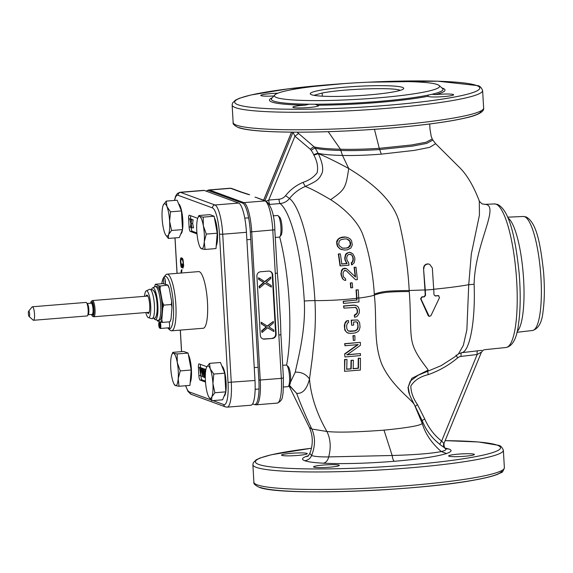 <?xml version="1.0" encoding="UTF-8"?>
<svg xmlns="http://www.w3.org/2000/svg" width="573" height="573" viewBox="0 0 573 573"><rect width="100%" height="100%" fill="white"/><g stroke="black" fill="none" stroke-linecap="round" stroke-linejoin="round"><path stroke-width="0.86" d="M409.58 394.532L408.184 387.04L410.347 381.045L418.19 375.222L441.167 365.638L454.59 357.022L458.479 353.878L461.552 352.703C469.803 352.116 475.583 320.651 474.115 284.237C474.881 245.301 498.41 208.651 486.728 204.604L484.937 204.36L494.463 203.931L497.514 204.418C509.698 210.09 515.657 239.27 519.174 273.514C520.75 293.283 520.506 310.315 518.443 324.619C516.731 338.478 512.613 346.106 506.081 347.496A72.019 16.13 -94.6 0 0 516.474 277.833A72.019 16.13 -94.6 0 0 496.017 204.189A72.019 16.13 -94.6 0 0 495.824 204.117A72.019 16.13 -94.6 0 0 494.463 203.931M486.728 204.604L482.738 203.995C482.523 204.711 477.975 199.92 479.3 200.951L479.451 215.025L471.3 254.09L468.735 284.709C459.231 286.393 447.449 287.918 433.403 289.286M381.281 154.144L379.269 148.328L411.88 144.926L426.162 142.204L432.235 138.96L432.83 140.07L426.778 143.379L412.266 146.144L379.698 149.553C364.951 150.484 352.066 150.792 341.028 150.477C328.744 150.155 320.135 149.388 315.2 148.178L318.173 153.342C323.559 154.531 331.66 155.226 342.482 155.433C353.419 155.713 366.355 155.283 381.281 154.144L414.143 150.42L429.686 147.347L435.63 143.701L459.288 167.244C466.794 174.521 473.463 185.759 479.3 200.951M330.635 199.691C338.557 204.683 345.669 210.613 351.98 217.504C357.659 224 361.413 230.124 363.232 235.883C368.64 250.487 373.181 274.087 374.269 294.013C384.333 291.084 385.973 290.919 409.201 290.504C408.048 268.164 404.71 245.394 399.195 222.209C392.963 198.265 367.529 180.015 348.713 168.483C334.353 160.805 324.225 155.877 318.33 153.693C322.262 162.195 323.53 168.605 322.133 172.939C319.068 179.65 316.969 181.089 305.294 186.44C310.874 188.56 319.319 192.979 330.635 199.691C344.946 189.684 345.791 188.216 348.713 168.483L342.482 155.433L340.441 149.224C327.971 148.908 319.225 148.135 314.205 146.91L297.072 132.177M443.968 443.495C444.054 447.155 444.734 448.888 446.002 448.709L445.242 448.315C443.595 447.047 443.122 445.414 443.817 443.416L441.64 441.074C434.184 435.201 428.568 427.866 424.786 419.064L417.481 404.595C413.212 398.536 410.991 392.355 410.82 386.052C414.3 380.408 420.138 376.59 428.332 374.606C427.709 372.471 427.594 371.304 427.988 371.096L428.138 370.122C426.821 367.322 415.525 355.203 412.503 343.234C409.688 333.765 411.006 312.98 409.265 291.585L409.201 290.504L424.951 289.945L423.547 268.522L425.266 290.06L433.718 289.401L432.336 267.978L429.6 264.239L427.845 263.995C425.266 264.461 423.934 266.001 423.862 268.622M429.592 264.239L427.53 263.881C424.951 264.318 423.626 265.865 423.547 268.522M425.266 290.06A93.406 20.915 85.4 0 1 425.538 295.439L424.221 296.864L422.172 296.979L420.94 298.891L429.213 316.425L430.932 315.702L439.534 297.545L438.352 295.697L435.337 295.99L433.997 294.773A93.614 20.965 -94.6 0 0 433.718 289.401M438.868 295.761L438.03 295.575L438.868 295.761M429.213 316.425L428.203 315.651L420.611 298.769L421.85 296.857L423.905 296.742L425.223 295.317A92.038 20.607 -94.6 0 0 424.951 289.945M435.022 295.876L438.03 295.575M458.493 353.863L463.328 345.383L466.873 329.812L468.735 284.709L474.115 284.237M428.332 374.606C439.054 370.817 448.824 365.245 457.634 357.896A6.747 6.547 -69.9 0 1 461.093 356.399L477.151 354.522A4.068 0.895 83.3 0 1 477.603 350.826L481.821 350.339M484.536 349.702L506.081 347.496M444.999 448.05L448.988 449.046C452.412 450.228 451.588 451.725 446.517 453.53C436.855 456.552 419.45 459.138 394.296 461.286C366.577 463.464 342.919 464.101 323.33 463.199C313.997 462.69 307.801 461.859 304.743 460.713C301.591 459.589 301.856 458.242 305.538 456.667L308.432 455.664M313.718 154.731L313.875 155.104L318.33 153.693L318.173 153.342A4.068 0.702 156.4 0 0 313.718 154.731A23.135 22.426 -69.9 0 0 311.182 150.341A4.068 0.838 143.5 0 1 315.2 148.178L314.205 146.91M356.693 300.044L343.564 301.398L343.363 303.303L343.248 301.283L356.693 300.044L356.592 298.347C342.425 299.915 328.537 300.675 314.928 300.617A95.87 21.466 -94.6 0 0 289.501 198.494C293.784 193.108 299.049 189.09 305.294 186.44L303.002 182.386C296.112 185.308 290.303 189.727 285.576 195.665L289.501 198.494C287.009 201.503 283.871 203.186 280.075 203.558L269.489 204.418M374.269 294.013L374.341 295.159C371.311 296.191 366.018 297.179 358.454 298.125M356.592 298.347A106.872 23.93 -94.6 0 0 356.034 289.909L358.225 289.809L356.356 290.031A108.283 24.245 85.4 0 1 356.9 298.089L357.015 300.159M351.034 287.847L350.719 287.732A108.089 24.202 -94.6 0 0 350.311 282.969L351.922 282.804L350.626 283.083A109.457 24.51 85.4 0 1 351.034 287.847L352.653 287.689A109.178 24.446 -94.6 0 0 352.245 282.926M346.407 270.871L355.461 279.66L346.407 270.871L344.996 270.298M344.344 280.197L342.539 278.815L341.114 275.119A108.397 24.274 -94.6 0 0 340.964 273.744L341.587 270.227L342.776 268.737L344.745 268.228L346.443 268.579L343.105 268.859L341.393 271.774L341.286 273.865A109.751 24.575 85.4 0 1 341.436 275.233L342.855 278.929L344.344 280.197L345.72 280.426A109.851 24.596 -94.6 0 0 345.555 278.714L343.7 277.139L343.177 275.448A109.844 24.596 -94.6 0 0 343.026 274.08L343.17 272.333L344.652 270.47L346.729 270.993M355.167 276.687A106.764 23.908 -94.6 0 0 354.093 267.29L355.983 267.226L354.429 267.412A108.182 24.224 85.4 0 1 355.518 277.046L346.443 268.579M340.333 265.929L340.004 265.808A108.397 24.274 -94.6 0 0 338.306 253.982L340.011 253.853L338.65 254.104A109.751 24.575 85.4 0 1 340.333 265.929L349 265.192A109.407 24.496 -94.6 0 0 348.678 262.771L346.994 260.113A109.593 24.539 -94.6 0 0 346.694 258.029L347.31 255.494L349.079 254.247L351.772 255.021L353.075 257.356A108.182 24.224 85.4 0 1 353.376 259.447L352.775 261.983L351.607 262.814A108.82 24.367 85.4 0 1 351.879 264.898L354.164 262.878L354.923 259.261A107.631 24.102 -94.6 0 0 354.623 257.17L352.861 253.832L349.766 252.399L348.491 252.535L345.848 254.57L345.053 258.179A109.751 24.575 85.4 0 1 345.354 260.264L347.145 263.616L341.809 264.074A109.844 24.596 -94.6 0 0 340.355 253.975M341.479 263.952L346.808 263.494L345.018 260.142A108.39 24.274 -94.6 0 0 344.717 258.058L345.505 254.448L346.644 253.273L349.408 252.27L351.45 252.922M351.879 264.898L351.543 264.769A107.423 24.052 -94.6 0 0 351.27 262.692L352.431 261.854L353.025 259.318A106.764 23.908 -94.6 0 0 352.724 257.227L351.772 255.021M350.375 254.297L351.421 254.892M341.701 249.613L339.889 248.89L337.361 246.225L336.58 241.985L337.261 240.137L339.273 238.167L341.773 237.222L344.688 236.936L347.747 237.516L345.068 237.079L340.57 237.867L338.442 239.127L336.945 242.121L337.712 246.354L340.24 249.019L344.466 250.079L347.396 249.799L350.955 247.98L352.316 244.936L351.536 240.696L350.275 239.034L347.747 237.516M343.678 303.418L358.999 301.964L358.762 297.853A107.631 24.102 -94.6 0 0 358.225 289.809M304.284 301.033A13.566 1.361 176.7 0 1 314.928 300.624C315.587 311.762 315.501 323.093 314.656 334.625L312.364 357.667L309.492 379.054C310.981 396.215 316.783 413.692 326.889 431.483L311.819 429.012L309.327 427.408M445.242 448.315C447.033 449.397 445.708 450.471 441.267 451.545C431.655 443.208 425.288 433.782 422.172 423.246L414.508 404.925L422.688 421.764L422.172 423.246C421.771 425.331 409.043 427.63 384.003 430.158C356.306 432.185 337.268 432.629 326.889 431.483C330.571 438.897 331.173 447.37 328.687 456.91C320.243 457.01 314.548 456.545 311.619 455.514C315.358 445.944 315.429 437.113 311.819 429.012C305.86 416.507 300.796 404.602 296.628 393.314C302.594 393.952 306.884 389.196 309.492 379.054C306.161 374.212 301.412 371.92 295.253 372.164L290.475 382.184M409.265 291.585C400.62 291.507 393.071 291.757 386.603 292.337C381.16 293.018 377.07 293.963 374.341 295.159C377.07 318.925 373.216 342.425 381.811 364.22C391.431 385.887 411.837 399.46 414.508 404.925L414.508 404.925C410.712 397.648 408.75 393.142 408.606 391.395L407.997 387.527L411.894 378.302L428.138 370.122M344.66 353.892L344.96 356.965L344.66 353.892L357.867 344.473M344.996 345.77L344.66 343.671L360.367 342.353L344.982 343.793L344.996 345.77L358.197 344.595L344.989 354.014M346.715 354.73L360.446 353.591L347.045 354.852L360.396 345.333L360.367 342.353M353.333 340.448L352.932 335.692L354.873 335.649L353.255 335.807L353.333 340.448L354.952 340.29L354.873 335.649M351.679 325.278L351.192 320.157L357.631 319.985L351.507 320.271L351.679 325.278L353.634 325.092L353.534 322.09L356.105 321.833L357.065 322.062L357.731 322.993L358.182 327.29L357.301 329.726L355.095 330.965L350.196 331.423L347.825 330.621L346.751 328.372L346.665 325.371L347.603 322.957L348.599 322.542L348.527 320.536L346.858 321.009L344.91 323.831L344.71 328.522L345.813 331.445L347.202 332.669L350.239 333.422L355.138 332.956L357.982 331.652L359.199 330.184L360.052 327.076L359.593 322.441L357.631 319.985M348.563 333.228L346.887 332.555L344.781 330.048L344.309 325.407L345.233 322.334L346.543 320.887L348.527 320.536M348.534 331.087L354.773 330.843L356.972 329.611L357.853 327.169L357.767 324.175L356.743 321.94M354.651 317.284L354.25 315.157L357.344 312.958L355.833 314.806L354.572 315.272L354.651 317.284L356.234 316.783L357.473 315.974L359.235 313.08L359.407 310.022L358.333 307.114L357.008 305.91L354.1 305.216L343.814 306.111L343.922 308.124L355.496 307.429L356.485 308.002L357.538 310.244L357.022 312.844M357.273 311.461L356.836 308.818L355.174 307.314M343.922 308.124L343.506 305.996L353.785 305.094L355.711 305.38M352.889 368.64L358.146 368.16L358.225 358.297L360.446 358.211L358.555 358.419L358.476 368.281L353.219 368.761L353.362 360.238L351.371 360.41L351.199 368.926L346.744 369.248L346.987 359.443L344.917 359.586L344.559 371.325L360.381 370.051L360.446 358.211M344.559 371.325L344.581 359.464L346.987 359.443M346.4 369.119L350.869 368.804L351.041 360.295L353.362 360.238M445.651 448.559L440.043 444.598C439.763 444.082 440.293 442.908 441.64 441.074L477.151 354.522L481.277 352.223M446.181 448.774L448.988 449.046M323.473 465.04A12.885 1.289 -3.3 0 0 313.574 466.873A12.885 1.289 -3.3 0 0 329.403 467.217A12.885 1.289 -3.3 0 0 339.302 465.391A12.885 1.289 -3.3 0 0 323.473 465.04M306.927 453.372A12.885 1.289 -3.3 0 0 292.882 453.186A12.885 1.289 -3.3 0 0 281.551 455.127A12.885 1.289 -3.3 0 0 281.895 455.399A12.885 1.289 -3.3 0 0 295.94 455.578A12.885 1.289 -3.3 0 0 307.278 453.644A12.885 1.289 -3.3 0 0 306.927 453.372M449.003 456.215A12.885 1.289 -3.3 0 0 463.048 456.395A12.885 1.289 -3.3 0 0 474.387 454.461A12.885 1.289 -3.3 0 0 474.036 454.188A12.885 1.289 -3.3 0 0 459.99 454.002A12.885 1.289 -3.3 0 0 448.659 455.943A12.885 1.289 -3.3 0 0 449.003 456.215M368.396 490.595A82.734 8.287 -3.3 0 0 391.595 489.256M313.983 95.34L322.141 93.034C342.303 88.901 393.615 87.096 399.975 90.269L399.99 90.434M402.447 87.375A46.793 4.684 -3.3 0 0 349.107 86.874A46.793 4.684 -3.3 0 0 310.545 94.208A46.793 4.684 -3.3 0 0 311.54 94.731A46.793 4.684 -3.3 0 0 360.209 95.555A46.793 4.684 -3.3 0 0 403.492 88.844A46.793 4.684 -3.3 0 0 402.447 87.375M276.623 97.553A82.734 8.287 176.7 0 1 274.775 94.96A82.734 8.287 176.7 0 1 351.313 83.099A82.734 8.287 176.7 0 1 437.364 84.553A82.734 8.287 176.7 0 1 439.119 85.484A82.734 8.287 176.7 0 1 370.946 98.441A82.734 8.287 176.7 0 1 276.623 97.553M428.267 96.515A12.885 1.289 -3.3 0 0 442.313 96.701A12.885 1.289 -3.3 0 0 453.644 94.76A12.885 1.289 -3.3 0 0 453.293 94.495A12.885 1.289 -3.3 0 0 435.451 94.631L432.049 94.258L428.36 95.068L427.924 96.285A12.885 1.289 -3.3 0 0 428.267 96.515M277.776 93.227A12.885 1.289 -3.3 0 0 260.808 95.426A12.885 1.289 -3.3 0 0 261.159 95.698A12.885 1.289 -3.3 0 0 273.865 95.97M305.201 105.167A12.885 1.289 -3.3 0 0 302.73 105.346A12.885 1.289 -3.3 0 0 292.832 107.172A12.885 1.289 -3.3 0 0 308.668 107.523A12.885 1.289 -3.3 0 0 318.559 105.69A12.885 1.289 -3.3 0 0 317.406 105.231L315.136 104.229L309.155 104.2L305.201 105.167A87.92 8.81 -3.3 0 1 272.039 102.087A87.92 8.81 -3.3 0 1 272.29 97.718M292.359 132.084L293.039 132.162M264.941 200.665L293.004 132.263L294.945 136.209L298.519 133.545M280.476 320.773L278.499 286.622M252.621 403.872L254.219 404.459A26.759 5.995 85.4 0 0 258.853 380.135L250.308 231.95A26.759 5.995 85.4 0 0 242.608 203.107L208.257 190.501A26.759 5.995 85.4 0 0 206.853 190.709A26.759 5.995 85.4 0 0 206.33 191.21M250.981 311.096A84.36 18.888 -94.6 0 0 250.666 304.607A84.36 18.888 -94.6 0 0 250.229 298.075M304.292 301.061C305.903 329.668 298.297 357.695 295.253 372.164M314.19 146.91A4.068 0.874 140 0 0 310.337 149.267L294.945 136.209L268.751 200.056L266.187 201.238M285.576 195.665A9.476 9.182 -69.9 0 1 279.001 199.225L268.751 200.056A4.068 0.91 -94.6 0 0 269.826 204.389M304.743 460.713C308.016 460.277 310.308 458.543 311.619 455.514L309.814 453.372M289.136 385.464L296.628 393.314L289.73 385.751M272.419 338.471L264.511 339.116A4.068 3.947 110.1 0 1 260.321 335.391L256.905 276.114A4.068 3.947 110.1 0 1 260.629 271.752L268.529 271.115A4.068 3.947 110.1 0 1 272.719 274.839L276.136 334.116A4.068 3.947 110.1 0 1 272.419 338.471L264.038 338.944A4.068 3.947 -69.9 0 1 262.642 338.801M269.926 271.258A4.068 3.947 -69.9 0 1 272.247 274.668L275.663 333.944A4.068 3.947 -69.9 0 1 271.946 338.299M273.328 321.439L273.414 322.957L268.823 326.882L273.822 330.027L273.908 331.545L267.605 327.742L262.054 332.505L261.961 330.986L266.552 327.061L261.553 323.917L261.467 322.398L267.519 326.223L273.328 321.439L267.211 326.03M261.553 323.917L261.095 322.262L261.467 322.398M261.181 323.781L266.18 326.925L261.589 330.85L262.054 332.505M267.548 327.792L273.908 331.545M270.764 276.981L270.85 278.499L266.259 282.425L271.258 285.569L271.344 287.087L265.041 283.284L259.49 288.047L259.404 286.529L263.988 282.604L258.996 279.459L258.903 277.941L264.955 281.766L270.764 276.981L264.647 281.572M258.996 279.459L258.616 279.323L258.53 277.805L258.903 277.941M258.616 279.323L263.616 282.468L259.025 286.393L259.49 288.047M264.984 283.334L271.344 287.087M261.961 330.986L261.589 330.85M266.552 327.061L266.18 326.925M259.404 286.529L259.025 286.393M263.988 282.604L263.616 282.468M446.517 453.53L441.267 451.545C431.548 453.501 415.181 454.826 392.154 455.499L328.687 456.91C327.842 460.484 326.058 462.583 323.33 463.199M440.043 444.598L435.208 440.343M427.916 96.235L427.924 96.285A87.92 8.81 -3.3 0 1 317.406 105.231M344.96 356.965L360.446 355.568L360.446 353.591M357.344 312.958L357.602 311.583M355.79 279.782L357.344 279.595A107.631 24.102 -94.6 0 0 355.983 267.226M349.408 252.27L349.766 252.399M352.202 255.866L352.56 255.995M336.63 244.134L336.996 244.263M336.58 241.985L336.945 242.121M337.261 240.137L337.633 240.273M338.07 238.991L338.442 239.127M339.273 238.167L339.646 238.304M340.197 237.731L340.57 237.867M341.773 237.222L342.153 237.365M344.688 236.936L345.068 237.079M346.35 237.122L346.729 237.265M342.461 248.116L339.352 245.874L338.7 244.141L339.187 241.226L340.921 239.643L345.104 238.884L347.08 239.041L349.244 240.245L350.705 242.966L350.282 245.903L348.635 247.522L346.78 248.073L342.461 248.116M342.11 247.987L344.502 248.295M344.151 248.166L346.78 248.073M346.421 247.944L348.277 247.386L350.339 244.635L349.68 241.097L346.701 238.898M348.857 240.108L349.244 240.245M349.68 241.097L350.067 241.24M350.325 242.83L350.705 242.966M350.339 244.635L350.712 244.771M349.91 245.767L350.282 245.903M348.277 247.386L348.635 247.522M246.44 232.301L222.725 234.214L231.27 382.406A27.124 6.074 85.4 0 1 227.209 407.152L250.924 405.233A27.124 6.074 -94.6 0 0 254.985 380.486L246.44 232.301A27.124 6.074 -94.6 0 0 238.64 203.064L204.282 190.458A27.124 6.074 -94.6 0 0 203.644 190.365L179.929 192.284A27.124 6.074 85.4 0 1 180.567 192.378L214.925 204.984A27.124 6.074 85.4 0 1 222.725 234.214L219.466 234.199A24.41 5.465 85.4 0 0 212.447 207.892L178.088 195.286A24.41 5.465 85.4 0 0 174.622 200.428M171.606 330.814L203.229 328.257A28.421 6.367 -94.6 0 0 207.483 302.336A28.421 6.367 -94.6 0 0 198.645 271.602L167.022 274.166A28.421 6.367 85.4 0 1 175.861 304.893A28.421 6.367 85.4 0 1 171.606 330.814A28.421 6.367 85.4 0 1 170.088 330.177L168.054 328.358A26.387 5.909 85.4 0 1 167.61 327.892M196.997 233.87L190.257 231.399A4.068 0.91 -94.6 0 1 189.09 227.015L188.624 218.929A4.068 0.91 -94.6 0 1 189.233 215.219A4.068 0.91 -94.6 0 1 189.326 215.233L197.721 218.313M205.506 382.048L200.049 380.049A4.068 0.91 -94.6 0 1 198.881 375.666L198.416 367.58A4.068 0.91 -94.6 0 1 199.024 363.869A4.068 0.91 -94.6 0 1 199.118 363.884L206.839 366.713M182.543 258.487L180.882 257.879L180.366 261.395L181.154 267.125L182.429 267.842L182.214 264.053L181.813 263.909L181.949 266.18L181.197 265.657L180.774 260.557L181.29 259.261L182.565 259.977L183.095 262.398L183.031 268.064L183.625 264.819L182.543 258.487M181.455 272.999L181.885 269.618L181.326 270.155L181.054 273.027M161.765 283.742A26.387 5.909 85.4 0 1 163.914 277.16L165.626 275.04A28.421 6.367 85.4 0 1 167.022 274.166M163.914 277.16A26.387 5.909 85.4 0 1 173.418 304.879A26.387 5.909 85.4 0 1 168.054 328.358M168.312 327.835A4.204 0.938 -94.6 0 0 168.834 328.587A4.204 0.938 -94.6 0 0 169.142 328.465A4.204 0.938 -94.6 0 0 169.15 321.868M165.382 284.129A4.204 0.938 -94.6 0 0 164.322 277.475A4.204 0.938 -94.6 0 0 163.878 277.525A4.204 0.938 -94.6 0 0 163.792 283.735M165.124 279.631A2.851 0.637 -94.6 0 0 165.425 283.377M196.919 232.96L192.234 231.241A4.068 0.91 85.4 0 1 191.103 227.374M190.623 219.187L190.594 218.771A4.068 0.91 85.4 0 1 190.766 215.763M189.957 219.244L190.924 222.797L191.518 219.817L191.088 223.699L191.984 227.896L191.01 224.344L190.422 227.323L190.852 223.613L189.957 219.244L191.532 219.115L191.869 219.681M191.984 227.896L193.559 227.775L192.671 223.57L193.094 219.688L191.282 219.731M190.186 219.33L191.769 219.201M191.518 219.817L193.094 219.688M191.088 223.699L192.671 223.57M190.651 227.409L191.647 227.331M200.414 367.766L200.392 367.422A4.068 0.91 85.4 0 1 200.557 364.407M205.442 381.138L202.025 379.885A4.068 0.91 85.4 0 1 200.915 376.232L202.441 376.11M200.844 368.296L200.915 376.232L199.59 367.837L200.521 371.376L200.844 368.296L202.641 368.389M201.495 368.238L201.173 367.708L199.59 367.837M202.634 368.948L202.713 376.891L201.388 368.496L202.319 372.035L202.634 368.948L204.439 369.048M203.293 368.897L202.971 368.367L201.388 368.496M205.184 369.671L204.762 369.026L203.186 369.148L205.113 369.155M201.073 368.382L202.656 368.253M200.679 372.106L202.097 371.992M199.827 367.923L201.41 367.794M202.871 369.033L204.454 368.912M202.477 372.765L203.386 372.686M202.713 376.891L203.623 376.819M201.624 368.582L203.2 368.453M205.313 377.843L204.919 371.476L204.74 377.636L205.277 377.593M204.74 377.636L203.515 370.96L203.881 377.32L204.396 377.278M203.881 377.32L203.186 369.148M203.537 369.277L204.54 376.719L204.704 369.707L205.886 369.614M204.704 369.707L205.85 369.771M205.055 369.836L205.342 374.821M205.506 372.314L205.37 369.95L205.829 369.914M205.37 369.95L205.8 370.079M183.596 266.495L182.945 266.545M183.611 266.33L183.131 266.366M183.625 265.621L183.217 265.657M183.611 264.64L183.224 264.669M183.475 262.37L183.095 262.398M183.36 261.331L182.966 261.367M183.224 260.522L182.794 260.557M183.088 259.934L182.565 259.977M182.98 259.569L182.286 259.626M182.851 259.139L181.29 259.261M182.336 266.151L181.949 266.18M182.407 267.398L181.433 267.476M182.386 267.025L181.154 267.125M181.405 265.972L180.832 266.022M181.039 264.927L180.638 264.962M180.889 263.644L180.502 263.673M180.767 261.367L180.366 261.395M180.832 260.121L180.366 260.163M182.006 259.204L180.438 259.197M182.021 259.068L182.228 258.158L180.645 258.287M181.433 257.836L180.882 257.879M181.512 271.996L181.047 272.032M181.963 271L181.118 271.072M181.913 270.112L181.326 270.155M147.605 295.582A8.681 1.941 -94.6 0 0 147.404 295.553A8.681 1.941 -94.6 0 0 146.774 296.148M147.261 312.435A9.225 2.063 -94.6 0 0 148.772 313.159A9.225 2.063 -94.6 0 0 149.095 312.572A9.225 2.063 -94.6 0 0 149.152 300.345A9.225 2.063 -94.6 0 0 147.325 295.267A9.225 2.063 -94.6 0 0 146.058 295.926A9.225 2.063 -94.6 0 0 145.95 296.22M148.085 312.371A8.681 1.941 -94.6 0 0 148.801 312.858A8.681 1.941 -94.6 0 0 148.994 312.801M170.009 321.768L170.539 320.493A19.668 4.405 -94.6 0 0 171.048 318.953L171.986 307.214A19.668 4.405 -94.6 0 0 171.649 301.377L169.286 288.42A19.668 4.405 -94.6 0 0 167.946 285.067L163.026 283.635L155.462 284.251L158.721 285.812A19.668 4.405 85.4 0 1 160.06 289.164L160.333 286.034L158.721 285.812M171.048 318.953L169.995 321.797L162.424 322.413L161.822 319.698A19.668 4.405 85.4 0 1 160.82 322.191L157.511 320.98A19.668 4.405 85.4 0 1 157.117 320.157M162.761 307.959L163.814 305.115L162.424 302.121A19.668 4.405 85.4 0 1 162.761 307.959L161.822 319.698M171.649 301.377L171.377 304.507L163.814 305.115M171.377 304.507L171.986 307.214M160.82 322.191L162.424 322.413M167.946 285.067L160.333 286.034M154.431 287.016A19.668 4.405 85.4 0 1 154.918 285.555A19.668 4.405 85.4 0 1 155.412 284.602L155.462 284.251M167.896 285.426L169.286 288.42M162.424 302.121L160.06 289.164M158.169 320.4L159.48 320.293A16.954 3.796 -94.6 0 0 160.913 318.695A16.954 3.796 -94.6 0 0 161.529 299.572A16.954 3.796 -94.6 0 0 156.751 286.5L155.433 286.607A16.954 3.796 85.4 0 1 160.211 299.679A16.954 3.796 85.4 0 1 159.595 318.803A16.954 3.796 85.4 0 1 158.169 320.4A16.954 3.796 85.4 0 1 157.847 320.364L155.147 319.598A15.965 3.574 85.4 0 1 153.736 318.108L152.747 317.965M150.771 289.737L151.43 289.58A15.965 3.574 85.4 0 1 151.537 289.308A15.965 3.574 85.4 0 1 152.583 287.882L155.118 286.693A16.954 3.796 85.4 0 1 155.433 286.607M152.583 287.882A15.965 3.574 85.4 0 1 157.296 299.464A15.965 3.574 85.4 0 1 156.794 318.122A15.965 3.574 85.4 0 1 155.147 319.598M148.407 317.678L151.917 318.674A14.783 3.309 -94.6 0 0 153.435 317.313A14.783 3.309 -94.6 0 0 153.901 300.037A14.783 3.309 -94.6 0 0 149.539 289.315L146.237 290.862A13.494 3.023 85.4 0 1 150.219 300.653A13.494 3.023 85.4 0 1 149.804 316.432A13.494 3.023 85.4 0 1 148.407 317.678A13.494 3.023 85.4 0 1 145.829 312.557M144.518 296.334A13.494 3.023 85.4 0 1 145.356 292.065A13.494 3.023 85.4 0 1 146.237 290.862M90.649 303.21A7.592 1.698 85.4 0 1 91.408 301.24L92.26 300.632A8.137 1.819 85.4 0 1 92.497 300.539A8.137 1.819 85.4 0 1 92.69 300.567A8.137 1.819 85.4 0 1 95.032 309.341A8.137 1.819 85.4 0 1 93.807 316.762A8.137 1.819 85.4 0 1 93.621 316.733A8.137 1.819 85.4 0 1 93.564 316.711A8.137 1.819 85.4 0 1 93.506 316.683M91.408 301.24A7.592 1.698 85.4 0 1 91.809 301.183A7.592 1.698 85.4 0 1 93.993 309.37A7.592 1.698 85.4 0 1 92.676 316.267A7.592 1.698 85.4 0 1 92.625 316.246A7.592 1.698 85.4 0 1 91.558 314.427M33.499 320.278L87.125 315.945A6.783 1.518 -94.6 0 0 87.683 315.336A6.783 1.518 -94.6 0 0 88.092 309.062A6.783 1.518 -94.6 0 0 86.681 302.938A6.783 1.518 -94.6 0 0 86.186 302.451A6.783 1.518 -94.6 0 0 86.029 302.422L32.41 306.763A6.783 1.518 85.4 0 1 32.568 306.784A6.783 1.518 85.4 0 1 34.495 313.746A6.783 1.518 85.4 0 1 33.499 320.278A6.783 1.518 85.4 0 1 33.341 320.257A6.783 1.518 85.4 0 1 33.141 320.128L29.073 316.482A2.715 0.609 85.4 0 1 28.399 313.889A2.715 0.609 85.4 0 1 28.65 311.225A2.715 0.609 85.4 0 1 28.843 311.146A2.715 0.609 85.4 0 1 29.624 314.068A2.715 0.609 85.4 0 1 29.159 316.54A2.715 0.609 85.4 0 1 29.073 316.482M28.65 311.225L32.074 306.97A6.783 1.518 85.4 0 1 32.41 306.763M283.542 387.011L287.904 386.66A10.851 2.428 -94.6 0 0 288.441 386.324L289.673 384.791A9.383 2.099 -94.6 0 0 290.618 376.525A9.383 2.099 -94.6 0 0 288.198 366.591L286.736 365.273A10.851 2.428 -94.6 0 0 286.156 365.03L282.69 365.309M288.441 386.324A10.851 2.428 -94.6 0 0 289.53 376.762A10.851 2.428 -94.6 0 0 286.736 365.273M224.064 396.201A15.249 3.417 -94.6 0 0 226.091 382.349A15.249 3.417 -94.6 0 0 221.851 365.975M224.738 373.188L220.447 362.48L209.503 363.361L210.234 368.833L213.793 374.069L224.738 373.188L225.812 391.853L222.603 399.811L211.659 400.699L209.023 397.29M213.793 374.069L212.92 383.516L214.868 392.741L225.812 391.853M214.868 392.741L211.852 396.831L211.659 400.699M206.516 367.379L206.516 367.379A16.273 3.646 85.4 0 0 206.488 367.458L206.516 367.379A16.273 3.646 85.4 0 1 210.234 368.833A16.273 3.646 85.4 0 1 212.92 383.516A16.273 3.646 85.4 0 1 211.852 396.831A16.273 3.646 85.4 0 1 208.93 397.146A16.273 3.646 85.4 0 1 208.099 395.456A16.273 3.646 85.4 0 1 205.421 380.773A16.273 3.646 85.4 0 1 206.488 367.458L209.503 363.361M275.312 237.444L279.28 237.122A10.851 2.428 -94.6 0 0 279.817 236.792L281.049 235.252A9.383 2.099 -94.6 0 0 281.93 226.027A9.383 2.099 -94.6 0 0 279.581 217.052L278.113 215.742A10.851 2.428 -94.6 0 0 277.783 215.534A10.851 2.428 -94.6 0 0 277.533 215.491L273.149 215.849M279.817 236.792A10.851 2.428 -94.6 0 0 280.827 226.113A10.851 2.428 -94.6 0 0 278.113 215.742M216.222 245.824A15.249 3.417 -94.6 0 0 217.446 232.409A15.249 3.417 -94.6 0 0 214.445 217.919M203.193 217.124L203.329 225.712L206.287 234.078L204.26 241.885L205.055 249.456L216 248.567L217.231 233.197L214.137 216.236L209.811 214.646L198.86 215.534L197.9 217.84A16.273 3.646 85.4 0 1 199.612 216.444L203.193 217.124L214.137 216.236M198.86 215.534L199.612 216.444A16.273 3.646 85.4 0 1 203.329 225.712A16.273 3.646 85.4 0 1 204.26 241.885A16.273 3.646 85.4 0 1 201.481 248.775L200.729 247.865M206.287 234.078L217.231 233.197M200.736 248.302L200.306 247.608A16.273 3.646 85.4 0 1 197.764 239.5A16.273 3.646 85.4 0 1 196.833 223.334A16.273 3.646 85.4 0 1 197.9 217.84M205.055 249.456L201.481 248.775A16.273 3.646 85.4 0 1 200.306 247.608M180.767 233.942A15.249 3.417 -94.6 0 0 182.801 220.096A15.249 3.417 -94.6 0 0 178.561 203.723M170.496 211.817L169.622 221.264L171.578 230.482L168.555 234.579L168.362 238.44L179.313 237.559L182.522 229.601L181.448 210.928L177.157 200.221L166.213 201.109L166.944 206.574L170.496 211.817L181.448 210.928M168.362 238.44L165.726 235.037M163.226 205.127L163.226 205.127A16.273 3.646 85.4 0 0 163.198 205.206L163.226 205.127A16.273 3.646 85.4 0 1 166.944 206.574A16.273 3.646 85.4 0 1 169.622 221.264A16.273 3.646 85.4 0 1 168.555 234.579A16.273 3.646 85.4 0 1 165.633 234.887A16.273 3.646 85.4 0 1 164.809 233.204A16.273 3.646 85.4 0 1 162.13 218.514A16.273 3.646 85.4 0 1 163.198 205.206L166.213 201.109M171.578 230.482L182.522 229.601M190.172 382.642A15.249 3.417 -94.6 0 0 191.396 369.227A15.249 3.417 -94.6 0 0 188.395 354.737M177.143 353.942L177.279 362.537L180.237 370.903L178.21 378.703L179.005 386.274L189.957 385.385L191.181 370.015L188.087 353.054L183.761 351.464L172.817 352.352L171.85 354.658A16.273 3.646 85.4 0 1 173.569 353.262L177.143 353.942L188.087 353.054M180.237 370.903L191.181 370.015M179.005 386.274L175.431 385.593L174.679 384.684M172.817 352.352L173.569 353.262A16.273 3.646 85.4 0 1 177.279 362.537A16.273 3.646 85.4 0 1 178.21 378.703A16.273 3.646 85.4 0 1 175.431 385.593A16.273 3.646 85.4 0 1 174.256 384.426L174.679 385.099M174.256 384.426A16.273 3.646 85.4 0 1 171.721 376.318A16.273 3.646 85.4 0 1 170.79 360.152A16.273 3.646 85.4 0 1 171.85 354.658M159.523 327.849A2.715 0.609 85.4 0 1 159.444 327.799A2.715 0.609 85.4 0 1 158.764 325.199A2.715 0.609 85.4 0 1 159.022 322.535A2.715 0.609 85.4 0 1 159.215 322.456A2.715 0.609 85.4 0 1 159.996 325.385A2.715 0.609 85.4 0 1 159.523 327.849M160.032 321.897A3.388 0.759 85.4 0 1 160.82 325.622A3.388 0.759 85.4 0 1 160.304 328.479A3.388 0.759 85.4 0 1 160.225 328.465A3.388 0.759 85.4 0 1 160.125 328.401A3.388 0.759 85.4 0 1 160.025 328.286M159.022 322.535L159.588 321.825A3.388 0.759 85.4 0 1 159.652 321.761M159.036 325.987L159.258 323.201L159.817 326.273L159.48 327.104L159.036 325.987L159.803 325.922M159.573 323.981L158.922 324.031M484.937 204.36L482.566 203.931M461.093 356.399A4.068 0.895 83.3 0 1 461.552 352.703L477.603 350.826M457.634 357.896L456.036 355.088M507.965 217.962A57.823 12.95 85.4 0 1 523.221 273.858A57.823 12.95 85.4 0 1 517.147 331.481M523.299 216.472L526.028 216.902C536.751 222.431 540.547 244.857 543.541 271.688C544.758 286.872 544.601 300.059 543.061 311.232C542.044 322.291 538.534 328.709 532.525 330.485A57.193 12.807 -94.6 0 0 540.812 275.613A57.193 12.807 -94.6 0 0 524.746 216.759A57.193 12.807 -94.6 0 0 524.539 216.673A57.193 12.807 -94.6 0 0 523.299 216.472L507.635 217.174M313.875 155.104C317.177 161.199 318.28 167.044 317.184 172.638C313.925 177.071 309.198 180.316 303.002 182.386M417.481 404.595L415.289 406.314M445.128 440.658A122.737 12.291 176.7 0 1 497.199 445.149A122.737 12.291 176.7 0 1 497.471 445.25A122.737 12.291 176.7 0 1 405.641 465.212A122.737 12.291 176.7 0 1 258.731 464.438A122.737 12.291 176.7 0 1 258.459 464.338A122.737 12.291 176.7 0 1 311.361 448.258M445.135 440.637L478.648 441.984L498.288 445.293C500.408 445.465 502.098 447.119 503.366 450.263A125.451 12.563 176.7 0 1 393.028 469.137A125.451 12.563 176.7 0 1 256.253 467.346A125.451 12.563 176.7 0 1 255.973 467.239A125.451 12.563 176.7 0 1 252.879 464.71L253.889 482.222A125.451 12.563 -3.3 0 0 257.263 484.858A125.451 12.563 -3.3 0 0 257.47 484.937A125.451 12.563 -3.3 0 0 394.468 486.62A125.451 12.563 -3.3 0 0 504.376 467.776C503.209 471.164 502.134 472.775 501.146 472.61L497.192 474.48C492.365 476.306 485.123 478.104 475.468 479.873C417.746 491.061 279.352 496.304 258.967 487.193C255.035 485.188 253.338 483.533 253.889 482.222M260.257 487.415A122.737 12.291 -3.3 0 0 394.776 489.027A122.737 12.291 -3.3 0 0 501.812 470.533M322.141 93.034L322.334 96.178M274.775 94.96L271.702 98.37A86.007 8.616 -3.3 0 0 273.636 101.063A86.007 8.616 -3.3 0 0 273.851 101.142A86.007 8.616 -3.3 0 0 309.155 104.2M370.745 82.082A122.737 12.291 176.7 0 1 476.457 85.449A122.737 12.291 176.7 0 1 476.736 85.549A122.737 12.291 176.7 0 1 384.906 105.511A122.737 12.291 176.7 0 1 237.996 104.744A122.737 12.291 176.7 0 1 237.716 104.637A122.737 12.291 176.7 0 1 342.303 83.722M435.451 94.631A87.92 8.81 -3.3 0 0 442.413 88.106A87.92 8.81 -3.3 0 0 441.905 87.941M482.624 90.57A125.451 12.563 176.7 0 1 372.285 109.436A125.451 12.563 176.7 0 1 235.51 107.652A125.451 12.563 176.7 0 1 235.231 107.545A125.451 12.563 176.7 0 1 232.137 105.009L233.147 122.522A125.451 12.563 -3.3 0 0 236.334 125.093A125.451 12.563 -3.3 0 0 236.52 125.165A125.451 12.563 -3.3 0 0 373.295 126.948A125.451 12.563 -3.3 0 0 483.633 108.082L482.624 90.57C481.363 87.425 479.665 85.764 477.553 85.599L437.722 81.194L368.11 82.197M239.313 127.643A122.737 12.291 -3.3 0 0 373.61 129.362A122.737 12.291 -3.3 0 0 481.076 110.833M374.448 129.312L379.269 148.328C364.507 149.245 351.564 149.546 340.441 149.224L328.207 131.675M310.337 149.267A22.941 22.247 -69.9 0 1 311.182 150.341M279.667 236.95A91.544 20.499 85.4 0 1 286.572 365.151M242.608 203.107A2.715 2.629 -69.9 0 1 243.905 202.634A27.124 6.074 85.4 0 1 251.712 231.872L260.249 380.064A27.124 6.074 85.4 0 1 256.195 404.81L254.469 404.567A2.715 2.629 -69.9 0 1 254.219 404.459M229.995 188.238L231.721 188.474A2.715 2.629 110.1 0 0 230.633 188.331A27.124 6.074 -94.6 0 0 229.995 188.238L208.916 189.942A27.124 6.074 85.4 0 1 209.553 190.035L243.905 202.634L264.991 200.93A2.715 2.629 -69.9 0 1 266.08 201.08C271.538 205.951 274.467 215.52 274.868 229.78L250.308 231.95M231.721 188.474L241.756 192.156A2.715 2.629 -69.9 0 0 240.667 192.012L230.633 188.331L209.553 190.035A2.715 2.629 110.1 0 0 208.257 190.501M258.853 380.135L281.336 378.359L278.836 335.076L280.92 334.696L280.462 319.906M274.796 229.723L277.368 273.063L275.284 273.443L272.791 230.167A27.124 6.074 -94.6 0 0 264.991 200.93L256.045 197.399A2.715 2.629 110.1 0 0 254.956 197.248M275.284 273.443L278.836 335.076M281.336 378.359L283.413 377.972L283.112 392.605L282.611 395.699C282.403 399.238 280.627 401.709 277.275 403.098A27.124 6.074 -94.6 0 0 281.336 378.359M304.292 301.119A91.544 20.499 -94.6 0 0 280.075 203.558A4.068 0.91 85.4 0 1 279.001 199.225M291.614 132.155L263.687 200.206M307.773 456.258L305.538 456.667M240.667 192.012L248.56 194.569M264.038 338.944L264.511 339.116M272.719 274.839L272.247 274.668M275.663 333.944L276.136 334.116M384.003 430.158L392.154 455.499C392.684 458.83 393.4 460.756 394.296 461.286M424.786 419.064C422.781 420.023 421.857 420.682 422.015 421.04M432.049 94.258A86.007 8.616 -3.3 0 0 442.557 88.514L439.119 85.484M315.136 104.229A86.007 8.616 -3.3 0 0 428.36 95.068M358.762 297.853L356.9 298.089M210.9 399.854L189.427 391.975A2.715 2.629 110.1 0 0 191.124 394.31L225.483 406.909A2.715 2.629 -69.9 0 1 223.785 404.581L212.927 400.591M223.785 404.581A24.41 5.465 85.4 0 0 228.011 382.392L219.466 234.199M189.427 391.975A24.41 5.465 85.4 0 1 185.724 385.729M175.037 237.902L177.086 273.35M180.359 330.112L181.598 351.643M212.447 207.892A2.715 2.629 -69.9 0 1 214.925 204.984L238.64 203.064M204.282 190.458L180.567 192.378A2.715 2.629 110.1 0 0 178.088 195.286M228.011 382.392L254.985 380.486M192.234 231.241L190.257 231.399M189.09 227.015L190.472 226.901M190.594 218.771L188.624 218.929M200.392 367.422L198.416 367.58M198.881 375.666L200.643 375.523M202.025 379.885L200.049 380.049M155.835 316.625A13.294 2.98 -94.6 0 0 156.35 315.709A13.294 2.98 -94.6 0 0 156.386 315.63A13.294 2.98 -94.6 0 0 156.995 301.992A13.294 2.98 -94.6 0 0 153.736 290.712M92.131 314.384A6.174 1.382 -94.6 0 0 92.597 314.856A6.174 1.382 -94.6 0 0 92.719 314.878A6.174 1.382 -94.6 0 0 93.65 308.983A6.174 1.382 -94.6 0 0 91.888 302.594A6.174 1.382 -94.6 0 0 91.766 302.573A6.174 1.382 -94.6 0 0 91.222 303.16M92.146 314.376A5.63 1.261 -94.6 0 0 92.167 314.376A5.63 1.261 -94.6 0 0 92.991 308.954A5.63 1.261 -94.6 0 0 91.394 303.174A5.63 1.261 -94.6 0 0 91.279 303.16A5.63 1.261 -94.6 0 0 91.257 303.16L87.075 303.497A5.63 1.261 85.4 0 1 87.103 303.497A5.63 1.261 85.4 0 1 87.203 303.518A5.63 1.261 85.4 0 1 88.808 309.291A5.63 1.261 85.4 0 1 87.984 314.72A5.63 1.261 85.4 0 1 87.948 314.72M87.683 315.336L88.034 314.498A5.902 1.318 -94.6 0 0 88.385 309.04A5.902 1.318 -94.6 0 0 87.16 303.704L86.681 302.938M532.525 330.485L516.946 332.311M432.83 140.07L435.63 143.701M483.841 350.06C483.77 349.587 482.946 350.347 481.37 352.323L443.975 443.473M311.368 448.236L271.416 454.74L260.121 457.985L256.188 459.825L253.259 462.755L252.879 464.71M503.366 450.263L504.376 467.776M344.932 83.529L288.706 88.779L250.68 95.039L239.378 98.284L235.453 100.125L232.516 103.061L232.137 105.009M233.147 122.522C232.602 123.84 234.293 125.494 238.225 127.5C251.182 132.556 303.01 133.53 358.705 130.315C401.73 127.886 443.703 123.066 465.097 118.052C481.793 114.521 484.214 110.202 483.633 108.082M432.235 138.96L431.211 136.417L429.929 128.653L429.736 123.976M280.469 320.357L280.462 319.884M208.916 189.942L206.853 190.709M252.614 403.886L254.469 404.567M277.368 273.063L278.55 287.137M280.92 334.689L283.413 377.972M263.616 200.178L291.521 132.155M308.181 456.101L309.8 453.415C312.206 447.685 314.054 437.493 309.341 427.429L288.935 385.708M241.756 192.156L249.649 194.72M256.045 197.399L266.08 201.08M290.568 386.324L288.856 385.357M277.275 403.098L256.195 404.81M422.688 421.764C425.216 428.045 428.926 433.768 433.811 438.925L437.729 442.671M179.929 192.284L177.372 193.466L175.66 196.081L174.45 200.443M174.973 237.91L177.014 273.357M180.287 330.112L181.526 351.65M185.58 385.744L188.016 391.466L191.124 394.31M225.483 406.909L227.209 407.152M154.918 285.555L155.448 284.28M151.43 289.58L152.418 289.723C158.334 292.588 158.728 320.78 153.736 318.108M147.891 296.062L92.497 300.539M92.625 316.246L93.564 316.711M149.202 312.285L93.807 316.762M87.884 314.749L92.253 314.391M255.143 389.311L259.01 388.995M254.24 367.615L258.115 367.3M246.87 239.743L250.738 239.435M244.757 218.148L248.618 217.833M159.444 327.799L160.125 328.401M160.304 328.479L169.422 327.742"/></g></svg>
